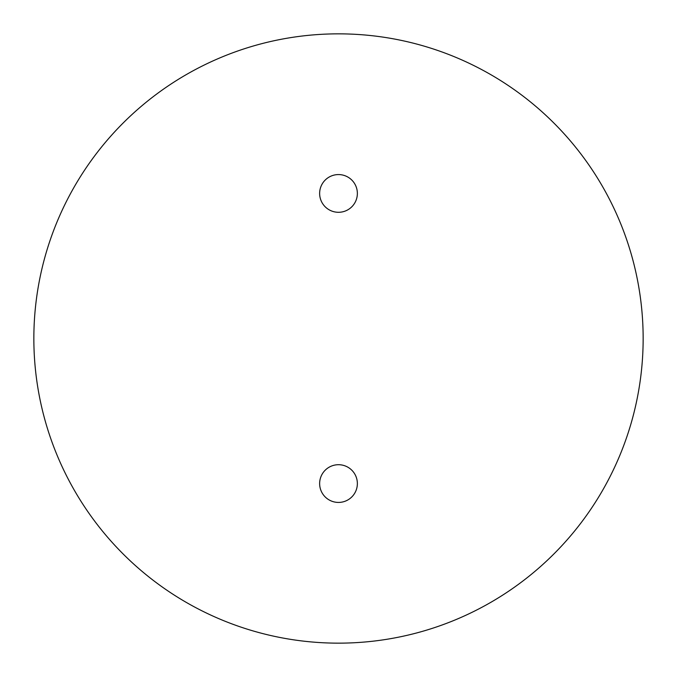 <?xml version="1.0" encoding="UTF-8"?>
<svg xmlns="http://www.w3.org/2000/svg" width="677" height="677" viewBox="0 0 677 677"><rect width="100%" height="100%" fill="white"/><g stroke="black" fill="none" stroke-linecap="round" stroke-linejoin="round"><path stroke-width="1.02" d="M319.637 193.427A18.863 18.863 0 0 0 338.5 212.29A18.863 18.863 0 0 0 357.363 193.427A18.863 18.863 0 0 0 338.5 174.573A18.863 18.863 0 0 0 319.637 193.427M319.637 483.573A18.863 18.863 0 0 0 338.5 502.427A18.863 18.863 0 0 0 357.363 483.573A18.863 18.863 0 0 0 338.5 464.71A18.863 18.863 0 0 0 319.637 483.573M33.85 338.5A304.65 304.65 0 0 0 338.5 643.15A304.65 304.65 0 0 0 643.15 338.5A304.65 304.65 0 0 0 338.5 33.85A304.65 304.65 0 0 0 33.85 338.5"/></g></svg>
